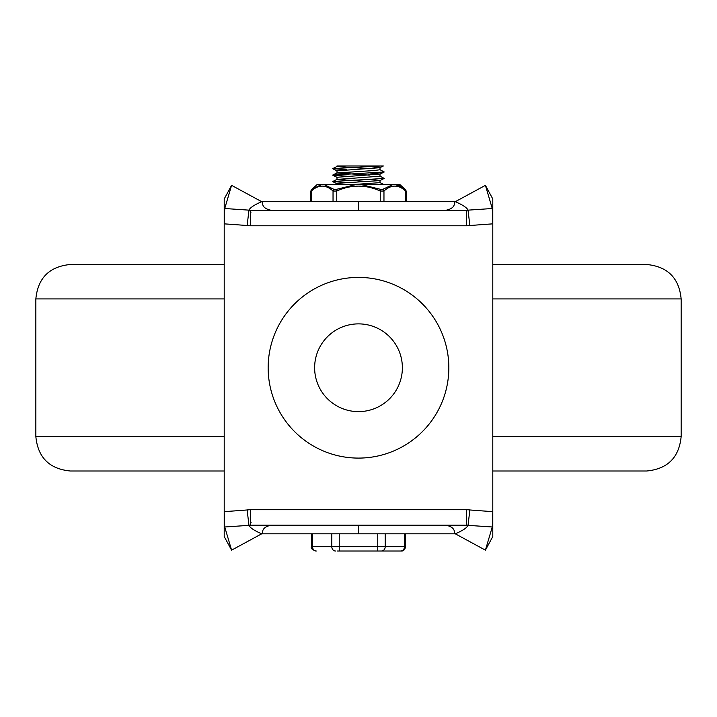 <?xml version="1.0" encoding="UTF-8"?>
<svg xmlns="http://www.w3.org/2000/svg" width="717" height="717" viewBox="0 0 717 717"><rect width="100%" height="100%" fill="white"/><g stroke="black" fill="none" stroke-linecap="round" stroke-linejoin="round"><path stroke-width="1.08" d="M358.428 201.692L358.5 210.206L358.5 201.692L261.705 201.692C254.275 204.892 250.036 207.715 248.969 210.144L247.132 225.532A2884.33 2884.33 0 0 0 224.206 223.856L224.206 198.959L231.591 185.345L224.735 208.513L224.206 223.856L224.206 536.54L231.591 550.154L224.735 526.986L224.206 511.642A2884.33 2884.33 0 0 0 247.132 509.966L248.969 525.355C250.036 527.784 254.275 530.607 261.705 533.807L262.601 533.323C262.099 529.191 264.94 526.484 271.134 525.202M224.735 526.986L248.969 525.355A9.482 9.294 -90 0 1 250.627 525.202L466.373 525.202L466.373 509.715A24.405 24.405 0 0 1 469.868 509.966L468.031 525.355A9.482 9.294 -90 0 0 466.373 525.202M358.5 525.202L358.572 533.807L358.5 525.292L358.428 533.807L261.705 533.807L231.591 550.154M436.796 533.807L358.428 533.807M358.572 533.807L455.295 533.807C462.725 530.607 466.964 527.784 468.031 525.355L492.265 526.986L492.794 511.642L492.794 198.959L485.409 185.345L454.399 202.176C454.901 206.308 452.06 209.014 445.866 210.296M469.868 509.966A2884.33 2884.33 0 0 0 492.794 511.642L492.794 536.54L485.409 550.154L454.399 533.323C454.901 529.191 452.06 526.484 445.866 525.202M224.735 208.513L248.969 210.144A9.482 9.294 90 0 0 250.627 210.296L466.373 210.296L466.373 225.783A24.405 24.405 0 0 0 469.868 225.532L468.031 210.144C466.964 207.715 462.725 204.892 455.295 201.692L358.572 201.692L358.5 210.296M231.591 185.345L262.601 202.176C262.099 206.308 264.94 209.014 271.134 210.296M485.409 185.345L492.265 208.513L468.031 210.144A9.482 9.294 90 0 1 466.373 210.296M436.796 201.692L358.572 201.692M358.5 533.807L280.204 533.807M358.5 201.692L280.204 201.692M314.629 367.749A43.871 43.871 0 0 0 380.44 405.741A43.871 43.871 0 0 0 380.44 329.757A43.871 43.871 0 0 0 314.629 367.749M268.158 367.749A90.342 90.342 0 0 1 403.671 289.516A90.342 90.342 0 0 1 403.671 445.992A90.342 90.342 0 0 1 268.158 367.749M492.265 208.513L492.794 223.856A2884.33 2884.33 0 0 0 469.868 225.532M250.627 210.296L250.627 225.783L466.373 225.783M485.409 550.154L492.265 526.986M250.627 525.202L250.627 509.715L466.373 509.715M224.206 470.997L70.266 470.997C49.356 468.954 37.884 457.482 35.85 436.581L224.206 436.581M492.794 298.917L681.15 298.917L681.15 436.581C679.116 457.482 667.644 468.954 646.734 470.997L492.794 470.997M224.206 264.501L70.266 264.501C49.356 266.545 37.884 278.017 35.85 298.917L35.85 436.581M681.15 298.917C679.116 278.017 667.644 266.545 646.734 264.501L492.794 264.501M346.777 182.71L332.769 181.5L384.231 178.434L379.911 180.603L343.291 182.925L336.99 183.731L336.99 184.484M354.037 184.484L380.01 182.656L380.01 180.55M358.5 175.665L336.99 177.278L336.99 179.429L380.01 176.203L380.01 174.052L358.5 175.665M370.223 179.483L380.01 180.505M369.246 181.58L336.99 179.429M383.326 165.986L380.852 165.986L383.326 165.986L379.911 167.697L336.99 170.825L336.99 172.976L373.718 170.556L380.01 169.75L380.01 167.644M370.214 173.03L380.01 174.052M369.246 175.127L336.99 172.976M369.246 168.674L336.99 166.523L339.876 165.986L336.99 165.986L358.5 165.986M370.214 166.577L380.01 167.599M337.546 551.014L400.722 551.014A4.302 3.728 90 0 0 404.451 546.712L377.751 546.712L377.751 551.014M316.278 551.014L315.704 551.014L316.278 551.014A4.302 3.728 -90 0 1 312.549 546.712L311.402 546.712L311.402 533.807M346.777 169.804L332.769 168.594L380.852 165.986L339.876 165.986M384.231 178.434L379.911 176.104M346.777 176.257L332.769 175.047L384.231 171.981L379.911 169.651M360.821 184.484L393.05 184.484L382.027 189.691L360.821 184.484L356.179 184.484L336.076 189.449L336.766 191.045C351.249 184.475 365.733 184.475 380.234 191.045L383.962 191.045A2.151 1.712 -130.9 0 0 382.842 189.449M383.962 201.692L383.962 191.045C391.213 184.475 398.455 184.475 405.688 191.045L406.27 191.287L405.562 189.691L399.799 184.484L393.05 184.484M310.73 201.692L310.73 191.287L311.312 191.045C318.563 184.475 325.805 184.475 333.038 191.045L336.766 191.045L336.766 201.692M330.537 184.484L356.179 184.484L321.628 184.484L311.725 189.449L315.39 186.725M357.711 184.484L386.463 184.484M310.73 191.287L311.438 189.691L317.201 184.484L321.628 184.484M380.234 201.692L380.234 191.045L380.924 189.449M405.688 201.692L405.688 191.045A2.151 1.712 -49.1 0 0 405.275 189.449L395.605 184.511M396.008 184.565L397.989 185.031M398.419 185.174L401.61 186.725M311.312 201.692L311.312 191.045A2.151 1.712 -130.9 0 1 311.725 189.449L311.725 189.449M333.038 201.692L333.038 191.045A2.151 1.712 -49.1 0 1 334.158 189.449L323.95 184.484M336.076 189.449L334.158 189.449M250.627 522.621L251.102 522.621M250.627 212.877L251.102 212.877M247.132 225.532A24.405 24.405 0 0 0 250.627 225.783M247.132 509.966A24.405 24.405 0 0 1 250.627 509.715M681.15 436.581L492.794 436.581M224.206 298.917L35.85 298.917M377.751 533.807L377.751 546.712L331.801 546.712A4.302 3.728 90 0 0 335.529 551.014M339.249 551.014L339.249 533.807M331.801 533.807L331.801 546.712L312.549 546.712L312.549 533.807M381.471 551.014A4.302 3.728 -90 0 0 385.199 546.712L385.199 533.807M405.598 533.807L405.598 546.712L404.451 546.712L404.451 533.807M336.99 166.523L336.99 165.986M311.402 546.712C310.524 548.084 311.958 549.518 315.704 551.014M405.598 546.712C404.854 549.778 403.42 551.212 401.296 551.014M332.769 181.661L337.089 183.83M332.769 175.208L337.089 177.377M384.231 171.981L379.911 174.15M332.769 168.755L337.089 170.924M337.089 166.425L332.769 168.594M337.089 172.878L332.769 175.047M379.911 182.557L384.231 184.726M337.089 179.331L332.769 181.5M406.27 201.692L406.27 191.287"/></g></svg>
